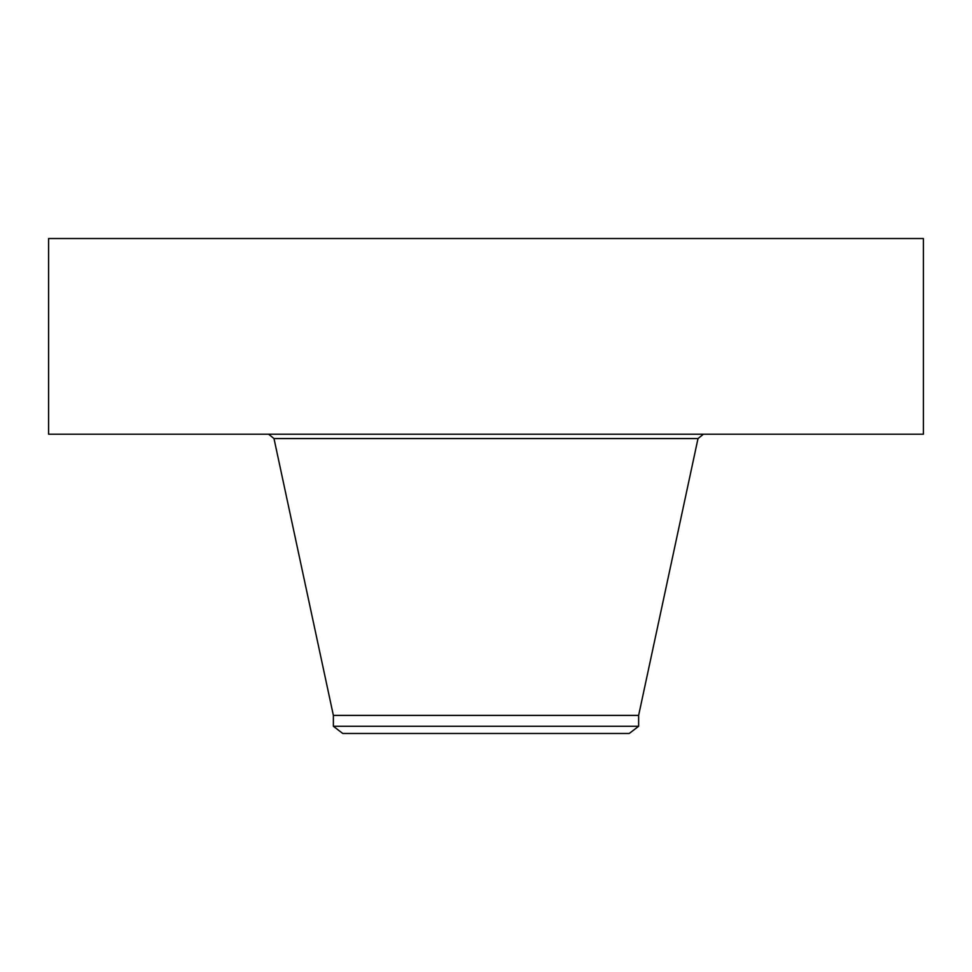 <?xml version="1.0" encoding="UTF-8"?>
<svg xmlns="http://www.w3.org/2000/svg" width="972" height="972" viewBox="0 0 972 972"><rect width="100%" height="100%" fill="white"/><g stroke="black" fill="none" stroke-linecap="round" stroke-linejoin="round"><path stroke-width="1.46" d="M48.6 238.529L923.4 238.529L923.4 434.205L48.6 434.205L48.6 238.529M333.372 726.278L638.628 726.278L629.249 733.471L342.752 733.471L333.372 726.278L333.372 715.404L638.628 715.404L698.005 438.566L703.412 434.205M333.372 715.404L273.995 438.566L698.005 438.566M638.628 726.278L638.628 715.404M273.995 438.566L268.588 434.205"/></g></svg>
